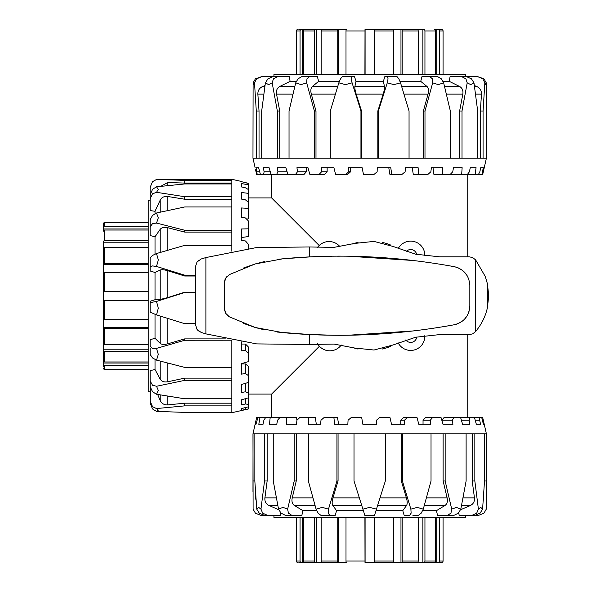 <?xml version="1.0" encoding="UTF-8"?>
<svg xmlns="http://www.w3.org/2000/svg" width="592" height="592" viewBox="0 0 592 592"><rect width="100%" height="100%" fill="white"/><g stroke="black" fill="none" stroke-linecap="round" stroke-linejoin="round"><path stroke-width="0.89" d="M398.157 248.707A14.149 14.149 0 0 1 424.819 255.833M382.195 242.676L382.195 242.387A54.664 54.664 0 0 1 390.787 245.088L390.787 245.458M424.819 335.605A14.149 14.149 0 0 1 398.105 342.753M390.787 345.98L390.787 346.35A54.664 54.664 0 0 1 382.195 349.051L382.195 348.762M341.258 345.003A14.149 14.149 0 0 1 317.593 343.774M317.393 247.656A14.149 14.149 0 0 1 339.926 246.642M319.428 346.253L271.624 394.057L248.189 394.057M248.189 197.943L271.624 197.943L319.199 245.517M406.112 251.6A6.127 6.127 0 0 1 416.679 254.419M416.768 337.003A6.127 6.127 0 0 1 405.772 339.941M351.914 347.282A54.664 54.664 0 0 0 358.049 349.051L358.049 348.917M358.049 242.52L358.049 242.387A54.664 54.664 0 0 0 351.914 244.156M424.945 517.46L424.945 561.038A1.362 1.021 90 0 1 423.924 562.4L365.005 562.4L364.916 517.46M374.447 517.46L374.359 562.4L374.27 517.46M374.359 562.4L392.925 562.4A1.362 0.437 -90 0 0 393.362 561.038L393.362 517.46M402.168 517.46L402.168 561.038A1.362 0.599 90 0 1 401.568 562.4L400.969 562.4L400.969 517.46M401.568 562.4L417.308 562.4A1.362 0.895 -90 0 0 418.204 561.038L418.204 517.46M423.924 562.4L434.439 562.4A1.362 1.221 -90 0 0 435.66 561.038L435.66 517.46M439.308 517.46L439.308 561.038A1.362 1.288 90 0 1 438.013 562.4L433.211 562.4M439.308 561.038L443.068 561.038A1.362 1.362 -90 0 1 441.706 562.4A1.362 1.362 -90 0 0 443.068 561.038L443.068 517.46M422.895 562.4L422.895 517.46M436.726 562.4L436.726 517.46M438.013 562.4L440.5 562.4M298.864 562.4L301.343 562.4A1.362 1.288 -90 0 1 300.055 561.038L300.055 517.46M296.296 517.46L296.296 561.038A1.362 1.362 90 0 0 297.65 562.4M346.002 517.46L346.002 561.038A1.362 0.437 90 0 0 346.438 562.4L299.012 562.4M302.63 562.4L302.63 517.46M303.703 517.46L303.703 561.038A1.362 1.221 90 0 0 304.924 562.4L315.44 562.4A1.362 1.021 -90 0 1 314.419 561.038L314.419 517.46M316.461 562.4L316.461 517.46M321.16 517.46L321.16 561.038A1.362 0.895 90 0 0 322.055 562.4L337.795 562.4A1.362 0.599 -90 0 1 337.196 561.038L337.196 517.46M338.395 517.46L338.395 562.4L337.795 562.4M365.094 562.4L365.094 517.46M364.916 74.54L365.005 29.6L423.924 29.6A1.362 1.021 90 0 1 424.945 30.962L424.945 74.54M443.068 74.54L443.068 30.962A1.362 1.362 -90 0 0 441.706 29.6L438.013 29.6A1.362 1.288 90 0 1 439.308 30.962L439.308 74.54M435.66 74.54L435.66 30.962A1.362 1.221 -90 0 0 434.439 29.6L440.352 29.6M418.204 74.54L418.204 30.962A1.362 0.895 -90 0 0 417.308 29.6L401.568 29.6A1.362 0.599 90 0 1 402.168 30.962L402.168 74.54M393.362 74.54L393.362 30.962A1.362 0.437 -90 0 0 392.925 29.6L374.359 29.6L374.447 74.54M440.5 29.6L441.706 29.6M436.726 29.6L436.726 74.54M422.895 29.6L422.895 74.54M400.969 74.54L400.969 29.6L401.568 29.6M374.27 74.54L374.359 29.6M365.094 29.6L365.094 74.54M337.196 74.54L337.196 30.962A1.362 0.599 -90 0 1 337.795 29.6L346.438 29.6A1.362 0.437 90 0 0 346.002 30.962L346.002 74.54M314.419 74.54L314.419 30.962A1.362 1.021 -90 0 1 315.44 29.6L338.395 29.6L338.395 74.54M337.795 29.6L322.055 29.6A1.362 0.895 90 0 0 321.16 30.962L321.16 74.54M316.461 29.6L316.461 74.54M315.44 29.6L304.924 29.6A1.362 1.221 90 0 0 303.703 30.962L303.703 74.54M300.055 74.54L300.055 30.962A1.362 1.288 -90 0 1 301.343 29.6L306.145 29.6M302.63 29.6L302.63 74.54M300.055 30.962L296.296 30.962A1.362 1.362 90 0 1 297.65 29.6A1.362 1.362 90 0 0 296.296 30.962L296.296 74.54M301.343 29.6L298.864 29.6M148.222 351.263L104.643 351.263A1.362 1.021 180 0 1 103.282 350.242L103.282 241.758A1.362 1.021 0 0 1 104.643 240.737L148.222 240.737M148.222 222.614L104.643 222.614A1.362 1.362 180 0 0 103.282 223.968L103.282 227.661A1.362 1.288 0 0 1 104.643 226.373L148.222 226.373M148.222 230.022L104.643 230.022A1.362 1.221 180 0 0 103.282 231.243L103.282 225.33M148.222 247.478L104.643 247.478A1.362 0.895 180 0 0 103.282 248.374L103.282 264.113A1.362 0.599 0 0 1 104.643 263.514L148.222 263.514M148.222 272.32L104.643 272.32A1.362 0.437 180 0 0 103.282 272.757L103.282 291.323L148.222 291.234M148.222 300.766L103.282 300.677L103.282 319.243A1.362 0.437 0 0 0 104.643 319.68L148.222 319.68M148.222 328.486L104.643 328.486A1.362 0.599 180 0 1 103.282 327.887L103.282 327.287L148.222 327.287M103.282 327.887L103.282 343.626A1.362 0.895 0 0 0 104.643 344.522L148.222 344.522M103.282 350.242L103.282 360.757A1.362 1.221 0 0 0 104.643 361.978L148.222 361.978M148.222 365.627L104.643 365.627A1.362 1.288 180 0 1 103.282 364.339L103.282 359.536M104.643 365.627L104.643 369.386A1.362 1.362 0 0 1 103.282 368.032A1.362 1.362 -0 0 0 104.643 369.386L148.222 369.386M103.282 228.956L148.222 228.956M103.282 242.787L148.222 242.787M103.282 249.276L103.282 264.113M103.282 264.713L148.222 264.713M148.222 291.412L103.282 291.412L103.282 273.193M103.282 318.807L103.282 300.588L148.222 300.588M103.282 349.213L148.222 349.213M103.282 363.044L148.222 363.044M103.282 364.339L103.282 366.818M103.282 327.287L103.282 342.724M243.097 323.276L255.219 327.494L264.609 329.914M277.189 332.053L309.29 334.487L331.513 335.19M227.158 315.188L229.385 316.846L255.219 327.494L282.695 332.615C339.164 337.936 396.344 335.316 454.242 324.764L456.462 324.216M224.449 309.638L225.722 313.338L229.385 316.846M225.101 279.335L224.449 281.799M227.15 276.257L225.722 278.099L224.375 282.909L224.375 308.528L225.722 313.338M264.609 261.523L255.219 263.943L243.097 268.161M331.513 256.247L309.29 256.95L282.695 258.822L255.219 263.943L229.385 274.592L225.722 278.099M198.424 330.95L197.047 329.492L201.184 332.452L205.89 333.881L256.647 343.908L309.29 344.463L334.058 344.078L354.46 347.992L373.996 350.027L392.992 345.003L415.621 337.248L439.405 334.621L469.227 334.621L472.653 333.873L475.635 331.527C481.614 324.253 485.551 316.276 487.431 307.611L488.718 295.719L487.431 283.827L485.292 276.523L475.635 259.91L472.653 257.564L469.227 256.817L439.405 256.817L415.621 254.19L392.992 246.435L373.996 241.41L354.46 243.445L334.058 247.36L309.29 246.975L256.647 247.53L205.89 257.557L201.184 258.985L197.047 261.945L195.456 266.785L197.047 261.945L198.424 260.487M337.625 335.242L339.445 335.25M349.176 335.183L413.838 330.898M446.42 326.162L454.242 324.764C463.913 322.277 469.108 316.024 469.833 306.02L469.833 285.418C469.108 275.413 463.913 269.16 454.242 266.674L446.42 265.275M458.127 323.602L462.618 320.953M464.409 319.34L467.295 315.506M468.405 313.264L469.012 311.533M469.012 279.905L468.405 278.173M467.295 275.931L464.409 272.098M462.618 270.492L458.127 267.836M456.462 267.229L454.242 266.674C396.344 256.121 339.164 253.502 282.695 258.822L277.189 259.385M413.838 260.547L349.176 256.255M339.445 256.188L337.595 256.195M195.456 324.653L197.047 329.492L195.456 324.653L195.456 266.785M255.115 167.699L252.969 158.16L330.314 158.16L330.314 111.007L338.824 82.836L345.417 84.619L352.085 82.836L351.315 78.84L351.774 76.449L354.46 76.449L355.992 81.356L383.372 81.356L384.896 76.449L394.228 76.449M355.992 81.356L354.882 86.528C354.682 88.075 355.111 90.606 356.192 94.128L361.527 111.007L360.95 111.007L360.95 158.16L486.395 158.16L486.269 82.836L483.953 78.84L477.13 76.449L482.798 78.84L485.758 84.619L486.269 82.836M399.977 81.356L420.727 81.356L422.029 76.449L429.74 76.449M442.986 81.356L449.261 81.356L450.112 76.449L461.301 76.449L465.926 78.84L467.199 82.836L470.758 84.619L473.977 82.836L477.677 111.007L477.677 158.16M273.941 76.449L273.941 74.54L465.423 74.54L465.423 76.449M377.837 158.16L377.837 111.007L383.172 94.128C384.245 90.606 384.682 88.075 384.474 86.528L383.372 81.356M348.703 171.784L350.597 171.784L347.519 174.507L345.706 174.507L348.703 171.784L348.592 167.699L362.104 167.699L363.495 174.507L373.929 174.507L377.141 171.784L377.259 167.699L390.772 167.699L391.756 174.507L401.887 174.507L405.113 171.784L405.453 167.699L418.115 167.699L418.633 174.507L427.824 174.507L430.85 171.784L431.398 167.699L442.416 167.699L442.439 174.507L450.105 174.507L452.754 171.784L453.465 167.699L462.145 167.699L461.664 174.507L467.332 174.507L469.434 171.784L470.263 167.699L476.064 167.699L475.117 174.507L478.425 174.507L479.838 171.784L480.748 167.699L483.301 167.699L481.94 174.507L482.68 174.507L483.331 171.784M473.977 82.836L471.447 78.84L466.067 76.449L461.301 76.449M443.652 82.836L441.343 78.84L437.34 76.449L429.622 76.449L432.412 78.84L432.685 82.836L438.287 84.619L443.652 82.836L450.334 111.007L450.334 158.16M400.54 82.836L398.853 78.84L396.914 76.449L387.582 76.449L388.049 78.84L387.272 82.836L393.946 84.619L400.54 82.836L409.05 111.007L409.05 158.16M351.774 76.449L342.45 76.449L340.511 78.84L338.824 82.836M306.678 82.836L306.952 78.84L309.734 76.449L302.024 76.449L298.02 78.84L295.711 82.836L301.076 84.619L306.678 82.836L314.367 111.007L314.367 158.16M272.165 82.836L273.437 78.84L278.062 76.449L273.297 76.449L267.917 78.84L265.386 82.836L268.605 84.619L272.165 82.836L277.345 111.007L277.345 158.16M254.508 82.836L256.565 78.84L262.234 76.449L255.411 78.84L253.095 82.836L253.605 84.619L254.508 82.836L256.292 111.007L256.292 158.16M252.969 158.16L253.095 82.836M483.072 158.16L483.072 111.007L484.848 82.836M462.012 158.16L462.012 111.007L467.199 82.836M424.989 158.16L424.989 111.007L432.685 82.836M378.406 158.16L378.406 111.007L387.272 82.836M330.314 158.16L360.95 158.16M352.085 82.836L360.95 111.007M289.029 158.16L289.029 111.007L295.711 82.836M261.686 158.16L261.686 111.007L265.386 82.836M265.001 85.537L262.574 86.528C259.355 88.075 257.786 90.606 257.86 94.128L259.03 111.007L256.292 111.007M275.08 76.449L262.234 76.449M259.03 111.007L259.03 158.16M278.062 76.449L289.251 76.449L290.102 81.356L279.661 86.528C277.056 88.075 276.02 90.606 276.538 94.128L279.727 111.007L277.345 111.007M279.727 111.007L279.727 158.16M309.616 76.449L317.334 76.449L318.637 81.356L312.31 86.528C310.778 88.075 310.445 90.606 311.318 94.128L315.987 111.007L314.367 111.007M317.334 76.449L309.734 76.449M315.987 111.007L315.987 158.16M361.527 111.007L361.527 158.16M480.334 158.16L480.334 111.007L483.072 111.007M464.283 76.449L477.13 76.449M480.334 111.007L481.496 94.128C481.577 90.606 480.008 88.075 476.789 86.528L474.355 85.537M255.566 169.712L256.647 174.507L257.209 174.507L256.062 167.699L258.615 167.699L260.428 174.507L257.209 174.507M321.589 171.784L327.139 171.784L324.32 174.507L318.984 174.507L321.589 171.784L321.249 167.699L333.91 167.699L335.62 174.507L345.706 174.507M297.487 171.784L306.353 171.784L303.977 174.507L295.452 174.507L297.487 171.784L296.947 167.699L307.966 167.699L309.89 174.507L318.984 174.507M287.86 174.344L276.582 174.507L277.929 171.784L277.219 167.699L285.899 167.699L287.912 174.507L295.452 174.507M269.101 167.699L271.069 174.507L263.566 174.507L264.136 171.784L263.299 167.699L269.101 167.699L263.299 167.699M481.94 174.507L478.425 174.507M475.117 174.507L467.332 174.507M476.064 167.699L470.263 167.699M461.664 174.507L450.512 174.507L450.468 174.129M442.439 174.507L433.929 174.507L433.011 167.699M418.633 174.507L413.305 174.507L412.224 167.699M391.756 174.507L389.943 174.507L388.766 167.699M350.597 167.699L350.597 171.784M327.139 167.699L327.139 171.784M306.353 167.699L306.353 171.784M277.929 171.784L287.105 171.784M264.136 171.784L270.278 171.784M256.965 171.784L259.703 171.784M260.428 174.507L263.566 174.507M271.069 174.507L276.582 174.507M420.727 81.356L427.047 86.528C428.586 88.075 428.919 90.606 428.038 94.128L423.376 111.007L424.989 111.007M423.376 158.16L423.376 111.007M449.261 81.356L459.703 86.528C462.3 88.075 463.344 90.606 462.826 94.128L459.629 111.007L462.012 111.007M459.629 158.16L459.629 111.007M422.029 76.449L429.622 76.449M377.837 111.007L378.406 111.007M290.102 81.356L296.37 81.356M318.637 81.356L339.379 81.356M248.189 408.961L241.381 410.315L241.381 408.613L248.189 406.859L248.189 409.035L231.842 412.713L184.682 412.387L156.517 411.381L158.301 410.167L156.517 408.561L152.521 406.674L150.131 401.184L150.131 403.159L150.131 391.741L148.222 391.741L148.222 200.259L150.131 200.259M150.131 401.184L150.449 388.515M231.842 412.387L231.842 398.779L184.682 398.779L156.517 394.25L158.301 390.424L156.517 386.28L152.521 385.244L150.131 381.011L150.131 370.555L155.03 369.578L155.03 359.485M150.131 347.941L150.131 354.401L152.521 357.945L156.517 360.128L158.301 354.356L156.517 348.385L184.682 340.267L231.842 340.215M156.517 348.385L152.521 348.377L150.131 346.142L150.131 339.682L155.03 338.298L155.03 314.404M195.456 323.669L184.682 323.669L156.517 314.922L158.301 308.203L156.517 301.439L150.131 302.608L150.131 301.254L155.03 299.707L155.03 272.483L150.131 270.988L150.131 266.992L152.521 265.926L156.517 266.444L158.301 259.932L156.517 253.546L184.682 245.362L231.842 245.362L231.842 179.287L241.381 181.433M155.03 254.138L155.03 236.77L150.131 235.557L150.131 226.914L152.521 223.606L156.517 223.073L158.301 217.9L156.517 212.994L184.682 206.971L231.842 206.971M155.03 213.668L155.03 211.292L150.131 210.582L150.131 198.779L152.521 193.806L156.517 192.311L158.301 189.373L156.517 186.798L184.682 183.971L231.842 183.971M150.131 302.608L150.131 312.088L156.517 314.922M156.517 253.546L152.521 255.418L150.131 257.927L150.131 266.992M156.517 212.994L152.521 215.399L150.131 219.824L150.131 226.914M156.517 186.798L152.521 189.314L150.131 194.901L150.131 198.779M150.131 200.377L150.131 187.457L152.521 181.677L156.517 179.48L231.842 179.287M155.03 272.483L160.21 270.019C161.749 269.464 164.287 269.708 167.802 270.751L184.682 276.005L184.682 275.154L156.517 266.444M248.189 406.859L248.189 404.351L245.465 403.988L241.381 404.839L241.381 399.829L248.189 397.883L248.189 392.94L245.465 391.786L241.381 392.526L241.381 384.519L248.189 382.513L248.189 375.432L245.465 373.559L241.381 374.144L241.381 363.651L248.189 361.697L248.189 352.936L245.465 350.464L241.381 350.856L241.381 341.902M248.189 248.536L248.189 244.059L245.465 240.959L241.381 240.47L241.381 228.971L248.189 228.823L248.189 220.727L245.465 217.96L241.381 217.294L241.381 207.97L248.189 208.325L248.189 202.116L245.465 199.867L241.381 199.06L241.381 192.496L248.189 193.332L248.189 189.41L245.465 187.812L241.381 186.917L241.381 183.535L248.189 184.8L248.189 183.402L241.381 181.633M231.842 251.223L231.842 245.362M231.842 398.779L231.842 340.267M150.131 381.011L150.131 386.613L152.521 391.734L156.517 394.25M150.131 403.159L152.521 408.968L156.517 411.381M156.517 301.439L184.682 292.515L195.456 292.515M231.842 367.395L184.682 367.395L156.517 360.128M195.456 275.154L184.682 275.154M156.517 386.28L184.682 380.367L231.842 380.367M231.842 230.251L184.682 230.251L156.517 223.073M156.517 408.561L184.682 405.875L231.842 405.875M231.842 196.707L184.682 196.707L156.517 192.311M231.842 180.338L184.682 180.338L156.517 179.48M157.672 394.45L160.21 400.51C161.749 403.626 164.287 405.083 167.802 404.891L184.682 403.189L184.682 405.875M184.682 403.189L231.842 403.189M155.03 369.578L160.21 379.139C161.749 381.507 164.287 382.38 167.802 381.766L184.682 378.14L184.682 380.367M184.682 378.14L231.842 378.14M155.03 338.298L160.21 343.39C161.749 344.611 164.287 344.751 167.802 343.804L184.682 338.89L184.682 340.267M184.682 338.89L225.434 338.89M245.465 350.464L245.465 344.041L248.189 346.764L248.189 352.936M241.381 344.041L245.465 344.041M245.465 373.559L245.465 363.947L248.189 366.189L248.189 375.432M241.381 363.947L245.465 363.947M245.465 391.786L245.465 383.32M248.189 382.513L248.189 392.94M241.381 392.526L241.381 384.519M245.465 403.988L245.465 398.668M248.189 397.883L248.189 404.351M241.381 404.839L241.381 399.829M245.465 409.405L245.465 407.562M241.381 410.315L241.381 408.613M248.189 184.8L248.189 189.41M241.381 183.535L241.381 186.917M248.189 193.332L248.189 202.116M241.381 192.496L241.381 199.06M248.189 208.325L248.189 218.877L246.553 219.055M241.381 207.97L241.381 217.294M248.189 228.823L248.189 236.578L241.381 237.54M246.205 182.773L248.189 183.402M195.456 292.226L184.682 292.226L167.802 297.584L160.21 299.441L155.03 299.707M195.456 276.005L184.682 276.005M155.03 236.77L160.21 229.282C161.749 227.446 164.287 226.928 167.802 227.72L184.682 232.086L184.682 230.251M231.842 232.086L184.682 232.086M155.03 211.292L160.21 200.081C161.749 197.277 164.287 196.085 167.802 196.5L184.682 199.223L184.682 196.707M231.842 199.223L184.682 199.223M160.78 186.332L167.802 182.477L184.682 183.091L184.682 180.338M231.842 183.091L184.682 183.091M484.515 433.84L252.969 433.84L253.095 509.164L255.411 513.16L261.235 515.551L273.941 515.551L273.941 517.46L465.423 517.46L465.423 515.551L478.129 515.551L483.953 513.16L486.269 509.164L486.395 433.84L484.515 433.84L484.515 480.993L482.591 509.164L480.682 507.381L478.403 509.164L476.701 513.16L471.439 515.551L459.148 515.551L458.815 512.613M466.111 433.84L466.111 480.993L460.805 509.164L456.417 507.381L451.733 509.164L450.941 513.16L447.152 515.551L437.555 515.551L436.452 510.644L422.644 510.644M412.927 515.551L418.181 515.551L421.223 513.16L423.265 509.164L417.153 507.381L410.878 509.164L402.412 480.993L402.412 433.84M410.878 509.164L411.137 513.16L409.472 515.551L404.218 515.551L402.767 510.644L375.994 510.644M374.447 515.551L364.916 515.551L374.447 515.551L376.46 509.164L369.682 507.381L362.903 509.164L354.016 480.993L354.016 433.84M471.439 515.551L474.384 515.551L480.112 513.16L482.591 509.164M447.152 515.551L453.531 515.551L458.334 513.16L460.805 509.164M362.903 509.164L364.916 515.551M316.091 509.164L318.141 513.16L321.175 515.551L329.885 515.551L328.227 513.16L328.486 509.164L322.211 507.381L316.091 509.164L308.328 480.993L308.328 433.84M278.551 509.164L281.03 513.16L285.825 515.551L292.204 515.551L288.415 513.16L287.631 509.164L282.946 507.381L278.551 509.164L273.252 480.993L273.252 433.84M256.773 509.164L259.252 513.16L264.979 515.551L267.924 515.551L262.663 513.16L260.961 509.164L258.682 507.381L256.773 509.164L254.841 480.993L254.841 433.84M256.107 500.447A8.17 8.17 0 0 1 255.692 497.872L255.692 494.564M483.442 497.872L483.671 497.872A8.17 8.17 0 0 1 483.257 500.447M481.71 417.493L482.68 417.493L484.249 424.301L483.398 424.301L481.71 417.493L479.838 417.493L479.675 420.216L480.556 424.301L476.345 424.301L474.444 417.493L470.078 417.493L469.116 420.216L469.893 424.301L462.596 424.301L460.591 417.493L454.005 417.493L452.303 420.216L452.932 424.301L443.008 424.301L441.025 417.493L432.641 417.493L430.303 420.216L430.747 424.301L418.81 424.301L416.983 417.493L407.311 417.493L404.491 420.216L404.721 424.301L391.527 424.301L389.965 417.493L379.62 417.493L376.49 420.216L376.49 424.301L362.874 424.301L361.668 417.493L351.308 417.493L348.066 420.216L347.837 424.301L334.643 424.301L333.881 417.493L337.484 417.493L338.624 424.301M486.395 491.974L486.343 433.84M478.403 509.164L474.836 480.993L474.836 433.84M451.733 509.164L445.154 480.993L445.154 433.84M431.028 433.84L431.028 480.993L423.265 509.164M385.34 433.84L385.34 480.993L376.46 509.164M336.944 433.84L336.944 480.993L328.486 509.164M294.209 433.84L294.209 480.993L287.631 509.164M253.021 433.84L252.969 491.974M264.52 433.84L264.52 480.993L260.961 509.164M402.767 510.644L406.571 505.472C407.459 503.925 407.407 501.394 406.408 497.872L401.295 480.993L401.295 433.84M401.295 480.993L402.412 480.993M436.452 510.644L445.021 505.472C447.138 503.925 447.841 501.394 447.123 497.872L443.112 480.993L443.112 433.84M443.112 480.993L445.154 480.993M460.554 509.793L470.448 505.472C473.422 503.925 474.754 501.394 474.451 497.872L472.224 480.993L472.224 433.84M472.224 480.993L474.836 480.993M404.491 420.216L400.74 420.216L403.707 417.493L407.311 417.493M400.74 424.301L400.74 420.216M430.303 420.216L423.036 420.216L425.655 417.493L432.641 417.493M423.036 424.301L423.036 420.216M452.303 420.216L441.98 420.216L444.081 417.493L454.005 417.493M441.98 420.771L441.98 420.216M469.116 420.216L461.39 420.216M460.591 417.493L470.078 417.493M479.675 420.216L475.206 420.216M474.444 417.493L479.838 417.493M480.556 424.301L476.345 424.301M483.331 420.216L482.384 420.216M484.249 424.301L483.398 424.301M255.115 424.301L256.647 417.493L257.927 417.493L255.966 424.301L255.115 424.301L255.966 424.301M258.808 424.301L259.969 417.493L265.667 417.493L263.891 420.216L263.018 424.301L258.808 424.301L263.018 424.301M269.471 424.301L270.189 417.493L279.935 417.493L277.544 420.216L276.767 424.301L269.471 424.301M333.881 417.493L324.15 417.493L320.997 420.216L320.553 424.301L308.617 424.301L308.343 417.493L299.848 417.493L296.984 420.216L296.355 424.301L286.424 424.301L286.654 417.493L296.57 417.493L296.932 420.564M308.343 417.493L315.314 417.493L316.328 424.301M286.654 417.493L279.935 417.493M270.189 417.493L265.667 417.493M259.969 417.493L257.927 417.493M363.37 510.644L336.589 510.644L332.793 505.472C331.905 503.925 331.957 501.394 332.956 497.872L338.062 480.993L336.944 480.993M338.062 433.84L338.062 480.993M316.72 510.644L302.912 510.644L294.342 505.472C292.226 503.925 291.523 501.394 292.233 497.872L296.252 480.993L294.209 480.993M296.252 433.84L296.252 480.993M278.81 509.793L268.916 505.472C265.941 503.925 264.602 501.394 264.913 497.872L267.14 480.993L264.52 480.993M267.14 433.84L267.14 480.993M254.841 480.993L253.021 480.993M280.549 512.613L280.208 515.551L267.924 515.551M302.912 510.644L301.809 515.551L292.204 515.551M336.589 510.644L335.139 515.551L326.436 515.551M484.515 480.993L486.343 480.993M393.362 561.038L374.447 561.038M418.204 561.038L402.168 561.038M435.66 561.038L424.945 561.038M300.055 561.038L296.296 561.038M314.419 561.038L303.703 561.038M337.196 561.038L321.16 561.038M364.916 561.038L346.002 561.038M439.308 30.962L443.068 30.962M424.945 30.962L435.66 30.962M402.168 30.962L418.204 30.962M374.447 30.962L393.362 30.962M346.002 30.962L364.916 30.962M321.16 30.962L337.196 30.962M303.703 30.962L314.419 30.962M104.643 226.373L104.643 222.614M104.643 240.737L104.643 230.022M104.643 263.514L104.643 247.478M104.643 291.234L104.643 272.32M104.643 319.68L104.643 300.766M104.643 344.522L104.643 328.486M104.643 361.978L104.643 351.263M309.29 246.975L309.29 256.95M475.635 259.91L475.635 331.527M309.29 334.487L309.29 344.463M205.89 257.557L205.89 333.881M487.431 283.827L487.431 307.611M384.474 86.528L354.882 86.528M356.192 94.128L383.172 94.128M475.531 94.128L481.496 94.128M476.789 86.528L474.495 86.528M257.86 94.128L263.832 94.128M264.868 86.528L262.574 86.528M276.538 94.128L292.981 94.128M294.809 86.528L279.661 86.528M311.318 94.128L335.398 94.128M337.699 86.528L312.31 86.528M403.966 94.128L428.038 94.128M427.047 86.528L401.665 86.528M446.375 94.128L462.826 94.128M459.703 86.528L444.555 86.528M167.802 297.584L167.802 270.751M160.21 270.019L160.21 299.441M167.802 343.804L167.802 318.437M160.21 316.069L160.21 343.39M167.802 250.238L167.802 227.72M160.21 229.282L160.21 252.458M167.802 210.523L167.802 196.5M160.21 200.081L160.21 212.18M167.802 185.592L167.802 182.477M167.802 404.891L167.802 396.129M160.21 394.871L160.21 400.51M167.802 381.766L167.802 363.081M160.21 361.105L160.21 379.139M474.451 497.872L462.996 497.872M461.531 505.472L470.448 505.472M447.123 497.872L426.41 497.872M424.301 505.472L445.021 505.472M406.408 497.872L380.02 497.872M377.622 505.472L406.571 505.472M359.344 497.872L332.956 497.872M332.793 505.472L361.734 505.472M312.946 497.872L292.233 497.872M294.342 505.472L315.062 505.472M276.368 497.872L264.913 497.872M268.916 505.472L277.833 505.472M271.624 417.493L271.624 394.057M467.739 417.493L467.739 334.621M467.739 256.817L467.739 174.507M271.624 197.943L271.624 174.507M483.264 172.065L486.395 158.16M483.264 419.935L486.395 433.84M255.566 422.288L252.969 433.84M483.671 497.872L483.671 494.564"/></g></svg>

